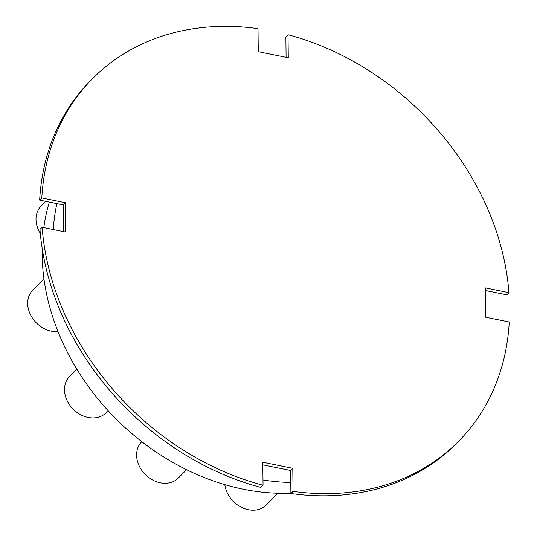 <?xml version="1.0" encoding="UTF-8"?>
<svg xmlns="http://www.w3.org/2000/svg" width="537" height="537" viewBox="0 0 537 537"><rect width="100%" height="100%" fill="white"/><g stroke="black" fill="none" stroke-linecap="round" stroke-linejoin="round"><path stroke-width="0.81" d="M458.47 441.401L456.316 443.575A257.632 207.363 44.8 0 1 290.9 493.51L293.048 491.342A257.632 207.363 44.8 0 0 458.47 441.401A257.632 207.363 44.8 0 0 509.264 322.032L485.71 317.253L485.388 287.926L508.942 292.705A257.632 207.363 44.8 0 0 288.02 34.737L285.865 36.912L286.093 57.318M42.128 227.292L39.973 229.46A257.632 207.363 44.8 0 0 260.895 487.428L263.049 485.253A257.632 207.363 44.8 0 1 42.128 227.292L65.682 232.065L65.36 202.744L41.805 197.965L39.651 200.133A257.632 207.363 44.8 0 1 90.444 80.765L92.599 78.59A257.632 207.363 44.8 0 0 41.805 197.965M288.02 34.737L288.275 57.761L258.27 51.68L258.015 28.656A257.632 207.363 44.8 0 0 92.599 78.59M290.9 493.51L290.645 470.486L262.821 464.847M63.5 231.622L63.205 204.912L39.651 200.133M508.942 292.705L506.787 294.873L485.414 290.544M293.048 491.342L292.793 468.318L262.794 462.229L263.049 485.253M63.205 204.912L65.36 202.744M290.645 470.486L292.793 468.318M40.302 233.333A25.763 20.735 -135.2 0 1 41.107 206.08L45.773 201.375M277.965 493.248L266.359 504.955A25.763 20.735 -135.2 0 1 251.974 510.15A25.763 20.735 -135.2 0 1 224.835 484.629M186.594 469.7L178.304 478.058A25.763 20.735 -135.2 0 1 163.913 483.26A25.763 20.735 -135.2 0 1 139.842 467.203A25.763 20.735 -135.2 0 1 141.714 441.776L141.808 441.689M108.172 410.745L106.205 412.725A25.763 20.735 -135.2 0 1 91.814 417.92A25.763 20.735 -135.2 0 1 67.743 401.871A25.763 20.735 -135.2 0 1 69.615 376.444L76.831 369.167M57.996 331.591A25.763 20.735 -135.2 0 1 54.989 331.651A25.763 20.735 -135.2 0 1 30.918 315.595A25.763 20.735 -135.2 0 1 32.791 290.175L43.96 278.911M290.893 493.194A218.989 176.264 -135.2 0 1 274.279 493.107A218.989 176.264 -135.2 0 1 42.175 248.389M43.792 227.628A218.989 176.264 -135.2 0 1 49.337 202.1M290.772 482.441A218.989 176.264 -135.2 0 1 285.046 482.253A218.989 176.264 -135.2 0 1 262.989 479.957M53.277 229.554A218.989 176.264 -135.2 0 1 56.888 203.63"/></g></svg>
